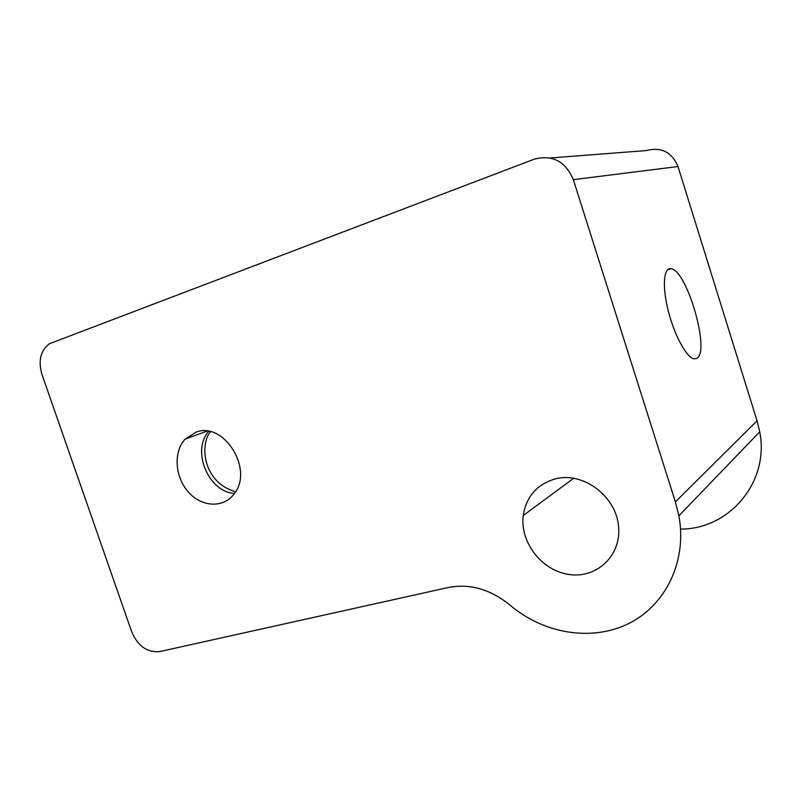 <?xml version="1.0" encoding="UTF-8"?>
<svg xmlns="http://www.w3.org/2000/svg" width="801" height="801" viewBox="0 0 801 801"><rect width="100%" height="100%" fill="white"/><g stroke="black" fill="none" stroke-linecap="round" stroke-linejoin="round"><path stroke-width="1.2" d="M696.88 358.257C710.547 351.429 686.727 269.386 670.888 268.725C663.468 267.334 662.077 287.048 668.434 311.539C674.682 336.009 686.878 358.037 694.187 358.828L696.88 358.257M208.681 431.359C191.259 450.583 208.44 492.034 234.463 493.436M550.307 157.967L646.367 150.558C661.276 146.733 671.819 152.06 677.996 166.538L757.045 420.785L759.728 431.819C769.741 482.132 729.1 529.441 680.56 529.091M448.19 587.533L159.719 651.583C147.274 652.755 137.942 646.157 131.694 631.799L41.942 374.427C38.047 360.84 40.531 350.608 49.402 343.749L534.137 159.219C552.35 154.413 565.416 161.221 573.326 179.654L675.393 501.897L678.888 515.814C687.348 561.121 665.631 605.476 628.475 623.669C591.268 641.941 543.288 633.551 510.037 605.115C490.342 589.206 469.726 583.348 448.19 587.533M554.723 479.078C536.72 484.585 526.227 496.73 523.253 515.504C519.829 542.207 541.616 570.562 568.8 574.437C595.884 578.833 620.775 556.515 618.642 528.079C617.501 496.94 582.858 470.768 554.723 479.078M196.115 432.109L185.131 439.138C173.186 451.904 174.858 477.186 188.505 492.184C201.902 507.363 223.91 508.355 234.353 493.586C253.957 469.426 223.879 421.256 196.115 432.109M235.614 491.684C201.041 482.062 200.37 441.621 210.653 431.779M573.326 179.654L677.996 166.538M675.393 501.897L757.045 420.785M670.888 268.725L667.553 269.797M573.616 478.347L523.253 515.504M207.048 431.118L185.131 439.138M759.728 431.819L678.888 515.814"/></g></svg>
